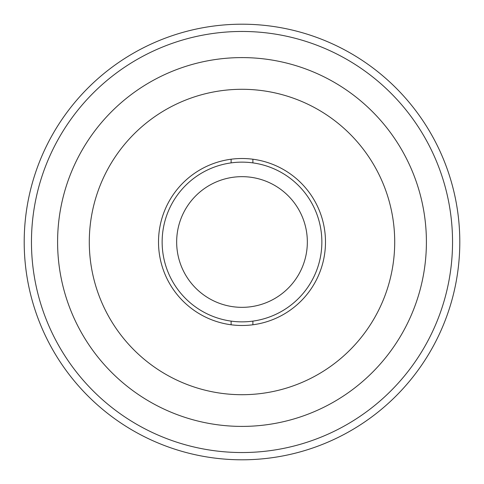 <?xml version="1.0" encoding="UTF-8"?>
<svg xmlns="http://www.w3.org/2000/svg" width="484" height="484" viewBox="0 0 484 484"><rect width="100%" height="100%" fill="white"/><g stroke="black" fill="none" stroke-linecap="round" stroke-linejoin="round"><path stroke-width="0.73" d="M242 321.86A79.86 79.86 0 0 1 162.14 242A79.86 79.86 0 0 1 242 162.14A79.86 79.86 0 0 1 321.86 242A79.86 79.86 0 0 1 242 321.86M307.34 242A65.34 65.34 0 0 0 242 176.66A65.34 65.34 0 0 0 176.66 242A65.34 65.34 0 0 0 242 307.34A65.34 65.34 0 0 0 307.34 242M252.89 159.224L252.89 162.884M252.89 321.116L252.89 324.776M231.11 324.776L231.11 321.116M231.11 162.884L231.11 159.224M426.404 242A184.404 184.404 0 0 1 242 426.404A184.404 184.404 0 0 1 57.596 242A184.404 184.404 0 0 1 242 57.596A184.404 184.404 0 0 1 426.404 242M89.292 242A152.708 152.708 0 0 1 242 89.292A152.708 152.708 0 0 1 394.708 242A152.708 152.708 0 0 1 242 394.708A152.708 152.708 0 0 1 89.292 242M158.51 242A83.49 83.49 0 0 1 242 158.51A83.49 83.49 0 0 1 325.49 242A83.49 83.49 0 0 1 242 325.49A83.49 83.49 0 0 1 158.51 242M31.46 242A210.54 210.54 0 0 0 242 452.54A210.54 210.54 0 0 0 452.54 242A210.54 210.54 0 0 0 242 31.46A210.54 210.54 0 0 0 31.46 242M459.8 242A217.8 217.8 0 0 1 242 459.8A217.8 217.8 0 0 1 24.2 242A217.8 217.8 0 0 1 242 24.2A217.8 217.8 0 0 1 459.8 242"/></g></svg>

